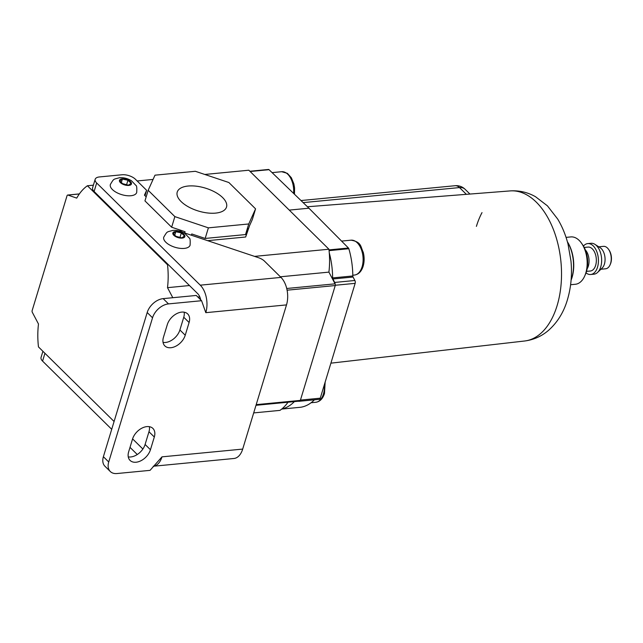 <?xml version="1.0" encoding="UTF-8"?>
<svg xmlns="http://www.w3.org/2000/svg" width="643" height="643" viewBox="0 0 643 643"><rect width="100%" height="100%" fill="white"/><g stroke="black" fill="none" stroke-linecap="round" stroke-linejoin="round"><path stroke-width="0.96" d="M608.6 249.388L609.05 250.039A10.264 6.028 84.5 0 1 610.85 262.891A10.264 6.028 84.5 0 1 610.4 264.112L610.086 264.836A11.269 6.615 -95.5 0 0 610.577 263.493A11.269 6.615 -95.5 0 0 608.6 249.388A11.269 6.615 -95.5 0 0 603.488 246.357L598.77 246.808M600.932 269.24L605.65 268.782A11.269 6.615 -95.5 0 0 610.086 264.836M594.912 244.34L600.176 247.716A11.269 6.615 84.5 0 1 604.412 264.088A11.269 6.615 84.5 0 1 602.137 268.083L597.612 272.399A15.52 9.115 -95.5 0 0 600.739 266.901A15.52 9.115 -95.5 0 0 594.912 244.34A15.52 9.115 -95.5 0 0 590.981 243.287L587.75 243.593A15.52 9.115 84.5 0 1 596.6 251.148A15.52 9.115 84.5 0 1 597.516 267.207A15.52 9.115 84.5 0 1 590.724 274.497A15.52 9.115 84.5 0 1 586.022 272.889M590.724 274.497L593.947 274.183A15.52 9.115 -95.5 0 0 597.612 272.399M585.323 249.87A12.016 7.057 84.5 0 1 588.353 266.065A12.016 7.057 84.5 0 1 587.147 268.806M581.602 243.327L582.719 244.951A21.283 12.49 84.5 0 1 586.456 271.595A21.283 12.49 84.5 0 1 585.532 274.127L584.736 275.935A23.783 13.961 -95.5 0 0 585.773 273.106A23.783 13.961 -95.5 0 0 581.602 243.327A23.783 13.961 -95.5 0 0 570.815 236.921L566.049 237.38M570.606 284.728L575.372 284.27A23.783 13.961 -95.5 0 0 584.736 275.935M584.222 247.459L588.088 247.081A12.016 7.057 84.5 0 1 594.936 252.932A12.016 7.057 84.5 0 1 595.643 265.366A12.016 7.057 84.5 0 1 590.387 271.008L586.529 271.378M567.407 241.792A29.039 17.048 84.5 0 1 572.037 277.463A29.039 17.048 84.5 0 1 571.097 280.147M571.105 280.026A30.044 17.634 -95.5 0 0 571.764 278.073A30.044 17.634 -95.5 0 0 567.431 241.905M583.442 246.068A15.52 9.115 84.5 0 1 587.75 243.593M482.009 212.624A75.4 44.254 -95.5 0 0 476.399 226.376M163.748 237.163A13.768 6.406 16.9 0 0 169.816 245.112A13.768 6.406 16.9 0 0 184.268 248.407A13.768 6.406 16.9 0 0 190.095 245.168C190.368 240.586 190.119 238.24 189.347 238.119L184.967 233.513C181.222 231.15 177.195 230.114 172.871 230.395C166.601 232.244 167.534 230.813 163.748 237.163M173.28 233.674L176.367 236.712L181.937 237.846L184.437 235.941L181.35 232.895L175.772 231.761L173.28 233.674M174.751 235.129L175.772 231.761M180.482 237.548L175.941 236.302M180.064 237.138L181.35 232.895M110.355 184.493A13.768 6.406 16.9 0 0 116.423 192.442A13.768 6.406 16.9 0 0 130.867 195.737A13.768 6.406 16.9 0 0 136.702 192.498C136.975 187.917 136.726 185.57 135.946 185.449L131.574 180.844C127.828 178.481 123.794 177.444 119.469 177.725C113.208 179.574 114.141 178.143 110.355 184.493M119.887 181.004L122.966 184.043L128.544 185.176L131.035 183.271L127.957 180.225L122.379 179.092L119.887 181.004M121.358 182.459L122.379 179.092M127.081 184.879L122.548 183.633M126.663 184.469L127.957 180.225M163.049 342.381A13.519 8.962 134.6 0 0 165.516 342.462A13.519 8.962 134.6 0 0 179.895 329.963L183.753 317.24A13.519 8.962 134.6 0 0 184.155 312.176M163.443 337.326A13.519 8.962 134.6 0 0 164.841 345.902A13.519 8.962 134.6 0 0 170.861 347.726A13.519 8.962 134.6 0 0 185.232 335.228L189.098 322.505A13.519 8.962 134.6 0 0 187.692 313.929A13.519 8.962 134.6 0 0 176.592 313.704A13.519 8.962 134.6 0 0 167.309 324.602L163.443 337.326M149.369 426.679A13.519 8.962 -45.4 0 1 148.967 431.742L145.101 444.466A13.519 8.962 -45.4 0 1 130.73 456.964A13.519 8.962 -45.4 0 1 128.254 456.884M136.067 462.229A13.519 8.962 -45.4 0 1 130.055 460.404A13.519 8.962 -45.4 0 1 128.656 451.828L132.514 439.105A13.519 8.962 -45.4 0 1 141.806 428.206A13.519 8.962 -45.4 0 1 152.905 428.431A13.519 8.962 -45.4 0 1 154.312 437.007L150.446 449.73A13.519 8.962 -45.4 0 1 136.067 462.229M110.283 471.504L104.938 466.239A15.022 9.95 -45.4 0 1 103.386 456.715L108.723 461.979A15.022 9.95 134.6 0 0 110.283 471.504A15.022 9.95 134.6 0 0 116.962 473.537L150.052 470.355L161.988 456.851A20.029 11.759 84.5 0 1 153.227 466.255M145.005 195.697L146.636 190.32L135.424 179.26A10.015 4.662 16.9 0 0 122.009 174.767L99.416 176.946A10.015 4.662 16.9 0 0 95.172 179.301A10.015 4.662 16.9 0 0 96.683 182.99L200.27 285.171A20.029 11.759 84.5 0 1 205.8 312.667L201.589 300.715L168.506 303.898A15.022 9.95 134.6 0 0 152.536 317.787L147.191 312.522L103.386 456.715M147.191 312.522A15.022 9.95 -45.4 0 1 163.161 298.633L168.506 303.898M201.589 300.715L196.252 295.45L163.161 298.633M152.536 317.787L108.723 461.979M183.159 232.469L258.357 257.65A10.015 4.662 16.9 0 1 264.498 261.146L280.975 277.398A20.029 11.759 84.5 0 1 286.505 304.903L242.692 449.087A20.029 11.759 84.5 0 1 233.931 458.491L153.717 466.207M146.636 190.32L144.45 195.159L146.17 196.854M179.694 229.921L181.551 231.753M137.264 454.513L130.015 447.359M111.713 429.307L42.567 361.101A10.015 4.662 -163.1 0 1 41.056 357.412L42.912 351.295M142.875 449.023L132.587 438.88M96.683 182.99L94.103 191.469L197.698 293.65A10.015 5.875 84.5 0 1 200.712 299.855M94.103 191.469A10.015 4.662 -163.1 0 1 92.592 187.78L95.172 179.301M215.598 213.114A25.752 11.984 16.9 0 0 226.457 207.239A25.752 11.984 16.9 0 0 215.325 192.281A25.752 11.984 16.9 0 0 188.142 186.028A25.752 11.984 16.9 0 0 177.179 192.265A25.752 11.984 16.9 0 0 188.745 207.038A25.752 11.984 16.9 0 0 215.598 213.114M286.722 288.49L335.075 283.836A1.503 0.884 84.5 0 1 335.244 285.548L300.353 400.396A1.503 0.884 84.5 0 1 299.694 401.095A1.503 0.884 84.5 0 1 299.461 401.071M335.075 283.836L328.911 272.126A60.088 35.269 -95.5 0 0 328.927 249.227L254.572 256.38M172.798 297.709L167.501 287.662A60.088 35.269 -95.5 0 0 167.518 264.755L168.329 264.683M79.338 193.969L67.933 195.062L76.726 198.116A60.088 35.269 84.5 0 1 87.424 185.755L167.518 264.755M67.933 195.062A1.503 0.884 -95.5 0 0 67.7 195.038A1.503 0.884 -95.5 0 0 67.041 195.737L32.15 310.585A1.503 0.884 -95.5 0 0 32.311 312.297L38.484 324.008A60.088 35.269 -95.5 0 0 38.467 346.907L114.084 421.495M248.745 223.965L255.568 208.854L228.876 182.524L195.351 171.295L154.995 175.177L148.171 190.288L174.864 216.619L208.388 227.847L248.745 223.965L245.522 234.566L248.254 228.522L245.674 237.002L249.621 225.5L252.353 219.456L255.568 208.854M245.522 234.566L205.173 238.449L191.759 233.956L191.373 235.225M205.173 238.449L208.388 227.847M207.633 240.667L245.674 237.002M184.67 232.975L185.055 231.713L171.649 227.22L144.948 200.889L148.171 190.288M171.649 227.22L174.864 216.619M204.796 174.462L248.833 170.218L328.927 249.227M153.074 179.437L137.152 180.964M93.388 185.176L87.424 185.755M288.016 402.221A60.088 35.269 84.5 0 1 279.97 410.379L253.688 412.91M328.911 272.126L280.364 276.795M189.476 285.54L167.501 287.662M268.509 169.463L249.886 171.255L268.477 169.471A1.503 0.884 84.5 0 1 268.509 169.463A1.503 0.884 84.5 0 1 269.031 169.68L308.929 208.203L348.442 248.013A1.503 0.884 84.5 0 1 348.836 248.728A59.582 34.971 84.5 0 1 352.806 275.968A1.503 0.884 -95.5 0 0 353.055 277.037L354.88 280.493A2.5 1.471 84.5 0 1 355.153 283.354L320.262 398.178A2.5 1.471 84.5 0 1 319.169 399.359L298.987 401.296A2.5 1.471 -95.5 0 0 299.445 401.119M300.675 407.252A1.503 0.884 84.5 0 1 300.651 407.252L281.698 409.077L300.675 407.252A59.582 34.971 -95.5 0 0 314.403 399.817M335.107 283.893A2.5 1.471 -95.5 0 0 334.698 282.438L354.88 280.493M353.055 277.037L332.881 278.974L334.698 282.438M332.881 278.974A1.503 0.884 84.5 0 1 332.624 277.913L352.806 275.968M329.28 252.876A59.582 34.971 84.5 0 1 332.624 277.913M281.859 408.948A59.582 34.971 -95.5 0 0 294.373 401.61M298.497 401.216L298.601 401.248A2.5 1.471 -95.5 0 0 298.987 401.296M289.262 210.1L308.929 208.203M466.368 194.339L459.512 187.571L303.142 202.617M455.091 185.714A12.514 7.346 -95.5 0 1 459.512 187.571A12.514 8.295 -45.4 0 1 465.082 189.267A12.514 12.514 0 0 0 455.091 185.714L300.988 200.544M175.523 231.512A6.261 2.91 16.9 0 0 173.811 235.29A6.261 2.91 16.9 0 0 182.194 238.095A6.261 2.91 16.9 0 0 183.898 234.317A6.261 2.91 16.9 0 0 175.523 231.512M122.122 178.842A6.261 2.91 16.9 0 0 120.418 182.62A6.261 2.91 16.9 0 0 128.801 185.425A6.261 2.91 16.9 0 0 130.505 181.647A6.261 2.91 16.9 0 0 122.122 178.842M242.692 449.087L161.988 456.851M286.505 304.903L205.8 312.667M280.975 277.398L200.27 285.171M44.938 353.296L42.567 361.101M154.312 437.007L148.967 431.742M150.446 449.73L145.101 444.466M185.232 335.228L179.895 329.963M189.098 322.505L183.753 317.24M256.195 404.64L300.353 400.396M335.244 285.548L287.091 290.186M200.391 298.529L199.459 298.617M197.859 297.034L199.788 296.849M325.141 382.119L324.482 393.476C322.81 398.732 319.909 401.666 315.761 402.293A17.522 10.288 -95.5 0 0 323.421 394.063A17.522 10.288 -95.5 0 0 324.385 384.618M351.054 240.177C361.688 242.025 360.474 246.647 363.263 252.313C364.46 257.168 364.42 261.814 363.142 266.25C361.47 271.507 358.561 274.44 354.414 275.067A17.522 10.288 -95.5 0 0 362.081 266.837A17.522 10.288 -95.5 0 0 361.044 248.704A17.522 10.288 -95.5 0 0 351.054 240.177L341.57 241.093M510.14 190.915C519.182 190.328 527.646 192.265 535.539 196.734L547.426 205.84L557.698 219.07C562.231 226.617 565.671 234.936 568.01 244.043L570.976 261.098C572.23 274.665 571.04 287.566 567.407 299.799C563.742 312.265 557.401 322.481 548.407 330.454C541.51 336.345 533.569 339.858 524.584 341.007A75.392 44.254 -95.5 0 0 557.095 305.658A75.392 44.254 -95.5 0 0 552.787 227.976A75.392 44.254 -95.5 0 0 510.14 190.915L307.426 206.757M355.153 283.354L335.308 285.259M300.442 400.091L320.262 398.178M328.999 249.886L348.442 248.013M269.031 169.68L250.127 171.496M348.836 248.728L329.079 250.633M293.594 193.398A17.522 10.288 -95.5 0 0 281.642 171.705L272.085 172.629M469.945 194.057L465.082 189.267M299.694 401.095L255.994 405.299M67.7 195.038L79.378 193.913M315.761 402.293L311.075 402.743M354.414 275.067L352.798 275.22M524.584 341.007L330.904 363.158M281.642 171.705L287.349 173.321L291.335 177.725L293.851 183.842L294.574 187.901L294.486 194.258"/></g></svg>
